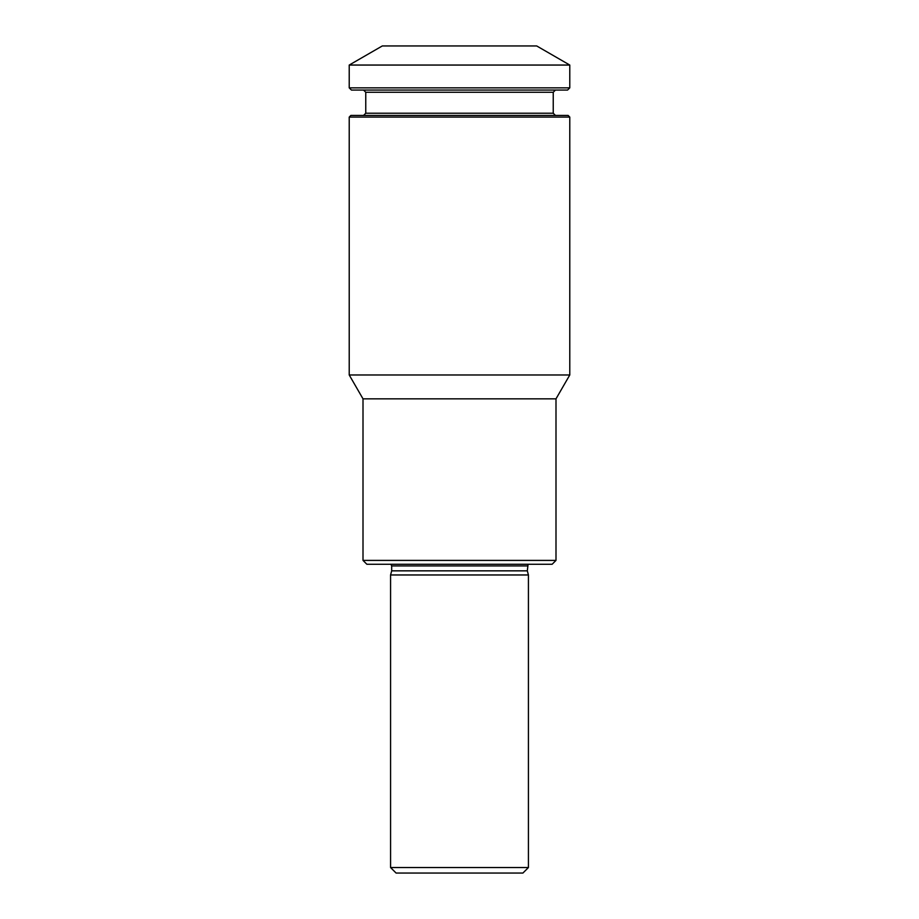<?xml version="1.0" encoding="UTF-8"?>
<svg xmlns="http://www.w3.org/2000/svg" width="919" height="919" viewBox="0 0 919 919"><rect width="100%" height="100%" fill="white"/><g stroke="black" fill="none" stroke-linecap="round" stroke-linejoin="round"><path stroke-width="1.38" d="M569.78 374.975L349.22 374.975L349.22 117.081L569.78 117.081L569.78 374.975L555.995 398.846L363.005 398.846L349.22 374.975M555.995 560.406L552.135 564.266L366.865 564.266L363.005 560.406L555.995 560.406L555.995 398.846M527.322 565.92L391.678 565.92L391.678 570.848L527.322 570.848L528.069 564.266M528.425 574.961L390.575 574.961L390.575 867.536L528.425 867.536L528.425 574.961L527.322 570.848M390.575 867.536L396.089 873.05L522.911 873.05L528.425 867.536M569.78 65.054L536.696 45.95L382.304 45.95L349.22 65.054L349.22 87.856L569.78 87.856L569.78 65.054L349.22 65.054M349.22 87.856L351.426 90.062L567.574 90.062L569.78 87.856M363.556 90.062L365.762 92.268L553.238 92.268L553.238 113.221L365.762 113.221L363.556 115.426M569.78 117.081L568.126 115.426L350.874 115.426L349.22 117.081M555.444 115.426L553.238 113.221M363.005 398.846L363.005 560.406M391.678 565.92L390.931 564.266M391.678 570.848L390.575 574.961M365.762 92.268L365.762 113.221M553.238 92.268L555.444 90.062"/></g></svg>
